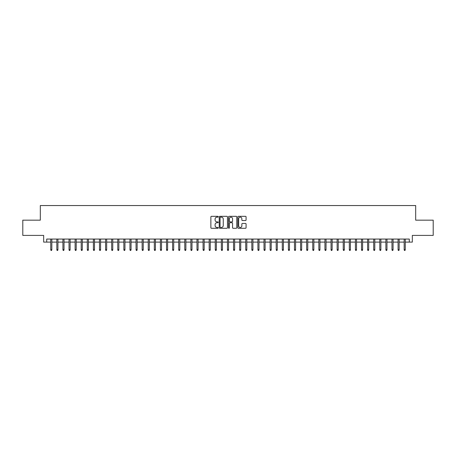 <?xml version="1.0" encoding="UTF-8"?>
<svg xmlns="http://www.w3.org/2000/svg" width="456" height="456" viewBox="0 0 456 456"><rect width="100%" height="100%" fill="white"/><g stroke="black" fill="none" stroke-linecap="round" stroke-linejoin="round"><path stroke-width="0.68" d="M218.253 216.742A0.416 0.416 0 0 0 217.831 216.321L211.476 216.321A0.598 0.598 0 0 0 210.877 216.919L210.877 227.686A0.598 0.598 0 0 0 211.476 228.285L217.831 228.285A0.416 0.416 0 0 0 218.253 227.863A0.416 0.416 0 0 0 217.831 227.447L217.01 227.447A1.915 1.915 0 0 1 215.095 225.532L215.095 224.637A1.915 1.915 0 0 1 217.01 222.722L217.831 222.722A0.416 0.416 0 0 0 218.253 222.3A0.416 0.416 0 0 0 217.831 221.884L217.01 221.884A1.915 1.915 0 0 1 215.095 219.969L215.095 219.074A1.915 1.915 0 0 1 217.01 217.159L217.831 217.159A0.416 0.416 0 0 0 218.253 216.742M245.482 220.539A0.598 0.598 0 0 0 246.08 219.94L246.08 216.919A0.598 0.598 0 0 0 245.482 216.321L238.42 216.321A0.598 0.598 0 0 0 237.827 216.919L237.827 227.686A0.598 0.598 0 0 0 238.42 228.285L245.482 228.285A0.598 0.598 0 0 0 246.08 227.686L246.08 224.038A0.598 0.598 0 0 0 245.482 223.44L242.461 223.44A0.598 0.598 0 0 0 241.862 224.038L241.862 225.845A1.602 1.602 0 0 1 240.261 227.447A1.602 1.602 0 0 1 238.659 225.845L238.659 218.76A1.602 1.602 0 0 1 240.261 217.159A1.602 1.602 0 0 1 241.862 218.76L241.862 219.94A0.598 0.598 0 0 0 242.461 220.539L245.482 220.539M46.717 242.107L46.717 239.058L409.283 239.058L409.283 242.107L412.332 242.107L412.332 235.404L433.2 235.404L433.2 220.168L415.684 220.168L415.684 205.548L40.316 205.548L40.316 220.168L22.8 220.168L22.8 235.404L43.668 235.404L43.668 242.107L50.741 242.107M227.476 216.919A0.598 0.598 0 0 0 226.877 216.321L219.82 216.321A0.598 0.598 0 0 0 219.222 216.919L219.222 227.686A0.598 0.598 0 0 0 219.82 228.285L226.877 228.285A0.598 0.598 0 0 0 227.476 227.686L227.476 216.919M229.123 216.321L236.179 216.321A0.598 0.598 0 0 1 236.778 216.919L236.778 227.686A0.598 0.598 0 0 1 236.179 228.285L233.158 228.285A0.598 0.598 0 0 1 232.56 227.686L232.56 223.32A0.598 0.598 0 0 0 231.961 222.722L229.961 222.722A0.598 0.598 0 0 0 229.362 223.32L229.362 227.863A0.416 0.416 0 0 1 228.94 228.285A0.416 0.416 0 0 1 228.524 227.863L228.524 216.919A0.598 0.598 0 0 1 229.123 216.321M51.836 242.107L56.835 242.107M57.929 242.107L62.928 242.107M64.022 242.107L69.021 242.107M70.116 242.107L75.115 242.107M76.209 242.107L81.208 242.107M82.302 242.107L87.301 242.107M88.396 242.107L93.394 242.107M94.489 242.107L99.488 242.107M100.582 242.107L105.581 242.107M106.675 242.107L111.674 242.107M112.769 242.107L117.768 242.107M118.862 242.107L123.861 242.107M124.955 242.107L129.954 242.107M131.054 242.107L136.048 242.107M137.148 242.107L142.141 242.107M143.241 242.107L148.234 242.107M149.334 242.107L154.327 242.107M155.428 242.107L160.421 242.107M161.521 242.107L166.514 242.107M167.614 242.107L172.607 242.107M173.707 242.107L178.701 242.107M179.801 242.107L184.794 242.107M185.894 242.107L190.893 242.107M191.987 242.107L196.986 242.107M198.081 242.107L203.08 242.107M204.174 242.107L209.173 242.107M210.267 242.107L215.266 242.107M216.361 242.107L221.359 242.107M222.454 242.107L227.453 242.107M228.547 242.107L233.546 242.107M234.64 242.107L239.639 242.107M240.734 242.107L245.733 242.107M246.827 242.107L251.826 242.107M252.92 242.107L257.919 242.107M259.014 242.107L264.013 242.107M265.107 242.107L270.106 242.107M271.206 242.107L276.199 242.107M277.299 242.107L282.292 242.107M283.393 242.107L288.386 242.107M289.486 242.107L294.479 242.107M295.579 242.107L300.572 242.107M301.672 242.107L306.666 242.107M307.766 242.107L312.759 242.107M313.859 242.107L318.852 242.107M319.952 242.107L324.946 242.107M326.046 242.107L331.045 242.107M332.139 242.107L337.138 242.107M338.232 242.107L343.231 242.107M344.326 242.107L349.325 242.107M350.419 242.107L355.418 242.107M356.512 242.107L361.511 242.107M362.605 242.107L367.604 242.107M368.699 242.107L373.698 242.107M374.792 242.107L379.791 242.107M380.885 242.107L385.884 242.107M386.979 242.107L391.978 242.107M393.072 242.107L398.071 242.107M399.165 242.107L404.164 242.107M405.259 242.107L409.283 242.107M220.476 217.159A0.416 0.416 0 0 0 220.06 217.575L220.06 227.025A0.416 0.416 0 0 0 220.476 227.447L221.348 227.447A1.915 1.915 0 0 0 223.258 225.532L223.258 219.074A1.915 1.915 0 0 0 221.348 217.159L220.476 217.159M232.56 218.789A1.602 1.602 0 0 0 230.958 217.187A1.602 1.602 0 0 0 229.362 218.789L229.362 221.285A0.598 0.598 0 0 0 229.961 221.884L231.961 221.884A0.598 0.598 0 0 0 232.56 221.285L232.56 218.789M50.741 249.66L50.981 250.452L51.591 250.452L51.836 249.66L50.741 249.66L50.741 239.058M51.836 249.66L51.836 239.058M56.835 249.66L57.074 250.452L57.684 250.452L57.929 249.66L56.835 249.66L56.835 239.058M57.929 249.66L57.929 239.058M62.928 249.66L63.167 250.452L63.777 250.452L64.022 249.66L62.928 249.66L62.928 239.058M64.022 249.66L64.022 239.058M69.021 249.66L69.261 250.452L69.871 250.452L70.116 249.66L69.021 249.66L69.021 239.058M70.116 249.66L70.116 239.058M75.115 249.66L75.354 250.452L75.964 250.452L76.209 249.66L75.115 249.66L75.115 239.058M76.209 249.66L76.209 239.058M81.208 249.66L81.453 250.452L82.057 250.452L82.302 249.66L81.208 249.66L81.208 239.058M82.302 249.66L82.302 239.058M87.301 249.66L87.546 250.452L88.15 250.452L88.396 249.66L87.301 249.66L87.301 239.058M88.396 249.66L88.396 239.058M93.394 249.66L93.64 250.452L94.249 250.452L94.489 249.66L93.394 249.66L93.394 239.058M94.489 249.66L94.489 239.058M99.488 249.66L99.733 250.452L100.343 250.452L100.582 249.66L99.488 249.66L99.488 239.058M100.582 249.66L100.582 239.058M105.581 249.66L105.826 250.452L106.436 250.452L106.675 249.66L105.581 249.66L105.581 239.058M106.675 249.66L106.675 239.058M111.674 249.66L111.919 250.452L112.529 250.452L112.769 249.66L111.674 249.66L111.674 239.058M112.769 249.66L112.769 239.058M117.768 249.66L118.013 250.452L118.623 250.452L118.862 249.66L117.768 249.66L117.768 239.058M118.862 249.66L118.862 239.058M123.861 249.66L124.106 250.452L124.716 250.452L124.955 249.66L123.861 249.66L123.861 239.058M124.955 249.66L124.955 239.058M129.954 249.66L130.199 250.452L130.809 250.452L131.054 249.66L129.954 249.66L129.954 239.058M131.054 249.66L131.054 239.058M136.048 249.66L136.293 250.452L136.903 250.452L137.148 249.66L136.048 249.66L136.048 239.058M137.148 249.66L137.148 239.058M142.141 249.66L142.386 250.452L142.996 250.452L143.241 249.66L142.141 249.66L142.141 239.058M143.241 249.66L143.241 239.058M148.234 249.66L148.479 250.452L149.089 250.452L149.334 249.66L148.234 249.66L148.234 239.058M149.334 249.66L149.334 239.058M154.327 249.66L154.573 250.452L155.182 250.452L155.428 249.66L154.327 249.66L154.327 239.058M155.428 249.66L155.428 239.058M160.421 249.66L160.666 250.452L161.276 250.452L161.521 249.66L160.421 249.66L160.421 239.058M161.521 249.66L161.521 239.058M166.514 249.66L166.759 250.452L167.369 250.452L167.614 249.66L166.514 249.66L166.514 239.058M167.614 249.66L167.614 239.058M172.607 249.66L172.852 250.452L173.462 250.452L173.707 249.66L172.607 249.66L172.607 239.058M173.707 249.66L173.707 239.058M178.701 249.66L178.946 250.452L179.556 250.452L179.801 249.66L178.701 249.66L178.701 239.058M179.801 249.66L179.801 239.058M184.794 249.66L185.039 250.452L185.649 250.452L185.894 249.66L184.794 249.66L184.794 239.058M185.894 249.66L185.894 239.058M190.893 249.66L191.132 250.452L191.742 250.452L191.987 249.66L190.893 249.66L190.893 239.058M191.987 249.66L191.987 239.058M196.986 249.66L197.226 250.452L197.836 250.452L198.081 249.66L196.986 249.66L196.986 239.058M198.081 249.66L198.081 239.058M203.08 249.66L203.319 250.452L203.929 250.452L204.174 249.66L203.08 249.66L203.08 239.058M204.174 249.66L204.174 239.058M209.173 249.66L209.412 250.452L210.022 250.452L210.267 249.66L209.173 249.66L209.173 239.058M210.267 249.66L210.267 239.058M215.266 249.66L215.506 250.452L216.115 250.452L216.361 249.66L215.266 249.66L215.266 239.058M216.361 249.66L216.361 239.058M221.359 249.66L221.605 250.452L222.209 250.452L222.454 249.66L221.359 249.66L221.359 239.058M222.454 249.66L222.454 239.058M227.453 249.66L227.698 250.452L228.302 250.452L228.547 249.66L227.453 249.66L227.453 239.058M228.547 249.66L228.547 239.058M233.546 249.66L233.791 250.452L234.395 250.452L234.64 249.66L233.546 249.66L233.546 239.058M234.64 249.66L234.64 239.058M239.639 249.66L239.885 250.452L240.494 250.452L240.734 249.66L239.639 249.66L239.639 239.058M240.734 249.66L240.734 239.058M245.733 249.66L245.978 250.452L246.588 250.452L246.827 249.66L245.733 249.66L245.733 239.058M246.827 249.66L246.827 239.058M251.826 249.66L252.071 250.452L252.681 250.452L252.92 249.66L251.826 249.66L251.826 239.058M252.92 249.66L252.92 239.058M257.919 249.66L258.164 250.452L258.774 250.452L259.014 249.66L257.919 249.66L257.919 239.058M259.014 249.66L259.014 239.058M264.013 249.66L264.258 250.452L264.868 250.452L265.107 249.66L264.013 249.66L264.013 239.058M265.107 249.66L265.107 239.058M270.106 249.66L270.351 250.452L270.961 250.452L271.206 249.66L270.106 249.66L270.106 239.058M271.206 249.66L271.206 239.058M276.199 249.66L276.444 250.452L277.054 250.452L277.299 249.66L276.199 249.66L276.199 239.058M277.299 249.66L277.299 239.058M282.292 249.66L282.538 250.452L283.147 250.452L283.393 249.66L282.292 249.66L282.292 239.058M283.393 249.66L283.393 239.058M288.386 249.66L288.631 250.452L289.241 250.452L289.486 249.66L288.386 249.66L288.386 239.058M289.486 249.66L289.486 239.058M294.479 249.66L294.724 250.452L295.334 250.452L295.579 249.66L294.479 249.66L294.479 239.058M295.579 249.66L295.579 239.058M300.572 249.66L300.817 250.452L301.427 250.452L301.672 249.66L300.572 249.66L300.572 239.058M301.672 249.66L301.672 239.058M306.666 249.66L306.911 250.452L307.521 250.452L307.766 249.66L306.666 249.66L306.666 239.058M307.766 249.66L307.766 239.058M312.759 249.66L313.004 250.452L313.614 250.452L313.859 249.66L312.759 249.66L312.759 239.058M313.859 249.66L313.859 239.058M318.852 249.66L319.097 250.452L319.707 250.452L319.952 249.66L318.852 249.66L318.852 239.058M319.952 249.66L319.952 239.058M324.946 249.66L325.191 250.452L325.801 250.452L326.046 249.66L324.946 249.66L324.946 239.058M326.046 249.66L326.046 239.058M331.045 249.66L331.284 250.452L331.894 250.452L332.139 249.66L331.045 249.66L331.045 239.058M332.139 249.66L332.139 239.058M337.138 249.66L337.377 250.452L337.987 250.452L338.232 249.66L337.138 249.66L337.138 239.058M338.232 249.66L338.232 239.058M343.231 249.66L343.471 250.452L344.08 250.452L344.326 249.66L343.231 249.66L343.231 239.058M344.326 249.66L344.326 239.058M349.325 249.66L349.564 250.452L350.174 250.452L350.419 249.66L349.325 249.66L349.325 239.058M350.419 249.66L350.419 239.058M355.418 249.66L355.657 250.452L356.267 250.452L356.512 249.66L355.418 249.66L355.418 239.058M356.512 249.66L356.512 239.058M361.511 249.66L361.75 250.452L362.36 250.452L362.605 249.66L361.511 249.66L361.511 239.058M362.605 249.66L362.605 239.058M367.604 249.66L367.849 250.452L368.454 250.452L368.699 249.66L367.604 249.66L367.604 239.058M368.699 249.66L368.699 239.058M373.698 249.66L373.943 250.452L374.547 250.452L374.792 249.66L373.698 249.66L373.698 239.058M374.792 249.66L374.792 239.058M379.791 249.66L380.036 250.452L380.646 250.452L380.885 249.66L379.791 249.66L379.791 239.058M380.885 249.66L380.885 239.058M385.884 249.66L386.129 250.452L386.739 250.452L386.979 249.66L385.884 249.66L385.884 239.058M386.979 249.66L386.979 239.058M391.978 249.66L392.223 250.452L392.833 250.452L393.072 249.66L391.978 249.66L391.978 239.058M393.072 249.66L393.072 239.058M398.071 249.66L398.316 250.452L398.926 250.452L399.165 249.66L398.071 249.66L398.071 239.058M399.165 249.66L399.165 239.058M404.164 249.66L404.409 250.452L405.019 250.452L405.259 249.66L404.164 249.66L404.164 239.058M405.259 249.66L405.259 239.058"/></g></svg>
